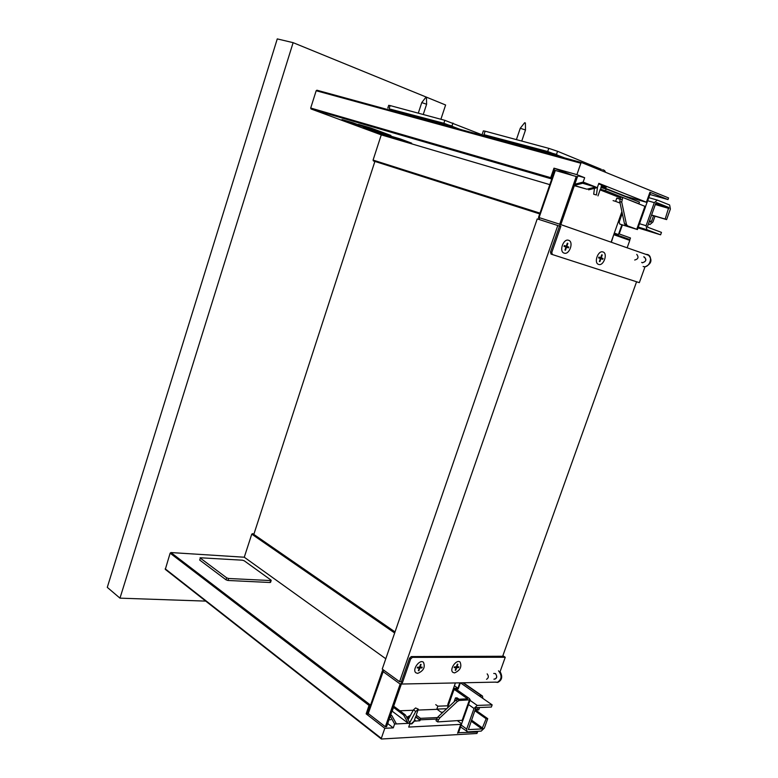 <?xml version="1.0" encoding="UTF-8"?>
<svg xmlns="http://www.w3.org/2000/svg" width="778" height="778" viewBox="0 0 778 778"><rect width="100%" height="100%" fill="white"/><g stroke="black" fill="none" stroke-linecap="round" stroke-linejoin="round"><path stroke-width="1.17" d="M601.365 169.341L557.563 151.282L548.791 148.355L547.702 151.506L564.595 157.905M492.153 138.105L484.859 135.207L557.34 154.968M559.119 156.407L548.373 152.877L552.584 154.627M538.444 150.757L527.873 147.275L532.103 149.026M512.896 143.774L502.539 140.361L506.789 142.102M503.152 141.11L492.882 137.716L497.132 139.466M548.704 153.558L538.045 150.057L542.276 151.807M484.859 135.207L556.377 154.394M483.897 134.652L547.702 151.506M484.14 134.215L485.151 131.19L548.791 148.355M485.151 131.19L483.342 130.879L482.35 133.865M605.624 172.317L604.545 170.47L602.658 169.692M486.697 136.617L444.841 120.327L443.868 123.255L460.148 129.362M397.762 112.304L390.488 109.474L452.864 126.474M455.441 128.069L445.561 124.791L449.84 126.542M437.683 123.216L427.939 119.987L432.228 121.728M415.666 117.196L406.106 114.016L410.395 115.757M407.264 114.901L397.772 111.74L402.061 113.481M446.504 125.628L436.691 122.37L440.97 124.11M390.488 109.474L451.882 125.929M389.525 108.939L443.868 123.255M389.204 108.385L390.109 105.575L444.841 120.327M390.109 105.575L388.708 105.322L387.804 108.113M638.018 227.896L660.6 234.82L661.465 232.389L647.782 227.273L647.578 226.272L655.796 203.223L656.583 202.601L668.759 207.454L665.161 219.046L651.585 215.029M651.546 215.146L666.6 219.6L670.393 209.039L669.634 205.003L657.322 200.082L654.317 202.64L646.09 225.708L639.516 223.714M665.161 219.046L666.6 219.6M638.31 227.098L646.907 229.734L646.09 225.708M646.907 229.734L660.6 234.82M648.424 223.908L649.893 224.463M653.539 215.739L651.497 221.487L650.758 222.1L649.27 221.536M654.998 216.177L652.917 222.022L649.98 224.492M400.32 138.941L411.659 143.152L388.115 135.353L400.32 138.941M398.443 138.396L401.555 139.398M399.445 139.554L399.678 138.854M363.268 127.417L375.132 130.908L394.816 138.183L382.922 134.682L363.268 127.417M375.706 131.239L384.721 134.448M382.922 134.682L383.146 133.991M353.766 123.906L341.98 119.559L352.901 122.739L364.697 127.115L353.766 123.906L354 123.196L352.249 122.554L354.642 123.391M370.591 127.913L390.896 135.45L378.711 131.871L358.425 124.363L370.591 127.913M368.723 127.368L380.812 131.706M378.711 131.871L378.944 131.161M582.722 183.268L597.329 187.634L598.836 183.336L647.072 202.465L650.583 192.574L649.931 192.244L667.971 199.567L649.912 194.471L668.01 199.576L668.555 197.933L581.672 162.573L316.909 90.209L316.169 90.734L310.704 108.035L311.035 108.959L381.259 134.866L549.813 184.639M594.489 188.344L593.692 194.199L596.425 194.996L597.514 187.109M593.692 194.199L596.425 194.996M601.647 185.388L600.908 187.508M600.315 189.19L597.971 195.91M647.072 202.465L625.862 196.396L601.2 186.681M577.179 177.51L578.054 175.857L584.667 177.724L583.15 182.081L595.715 187.002L586.972 189.2L574.631 185.611L574.961 184.658M551.738 179.037L550.717 177.666L553.985 168.174L576.897 174.651L584.667 177.724M553.985 168.174L554.539 168.398L551.281 177.88L552.03 178.172M571.947 175.176L554.539 168.398M606.218 187.197L598.661 183.812M606.159 187.352L601.433 186M619.871 199.285L616.798 198.089L619.959 199.012M620.076 203.087L615.641 201.376L616.798 198.089M645.594 206.598L622.711 197.418M613.083 200.617L615.641 201.376M622.264 213.347L619.171 222.09L619.803 224.083L637.435 229.549L645.604 206.578M647.004 202.484L645.555 206.54M574.718 184.59L576.041 184.969L584.803 182.733M586.972 189.2L574.339 185.679M597.329 187.634L588.586 189.822M574.757 184.474L576.041 184.969M574.854 184.211L583.15 182.081M316.169 90.734L580.855 163.244L581.672 162.573L316.909 90.209M580.855 163.244L576.897 174.651M644.943 206.267L636.764 229.277L627.535 225.873L626.436 224.375L621.729 202.124L622.653 197.544L620.679 196.97L619.755 201.551L624.481 223.772L625.58 225.27L634.644 228.625L619.803 224.083M636.764 229.277L637.435 229.549M629.159 240.178L629.431 239.41L614.027 233.896M622.381 224.968L619.2 233.945L630.481 237.99L629.645 240.353M618.568 221.02L619.2 221.253M619.152 222.138L618.286 221.818M614.309 233.089L618.422 234.567L621.875 224.813M613.823 234.47L629.431 239.41M381.259 134.866L373.08 160.083L373.382 160.939L539.728 213.921M619.103 222.333L618.209 222.051M381.103 133.233L382.679 133.69M368.111 128.837L373.703 130.86L366.448 128.487M365.961 128.244L367.975 128.798M369.939 129.381L375.842 131.161M645.059 266.659L639.331 282.657L552.331 254.523L551.797 252.432L560.87 226.291L558.944 225.912L559.489 226.106L550.503 251.984L551.019 254.066L552.302 254.513M606.111 189.005L605.517 190.688L600.587 189.268L601.18 187.586L606.111 189.005L639.458 202.115L638.884 203.758L637.445 203.34M621.894 211.616L611.1 242.182M560.248 226.34L559.703 224.2L538.522 217.412L539.358 219.571M539.455 219.6L539.086 217.577L555.327 170.45L554.733 170.333L538.522 217.402M555.327 170.45L577.402 176.849L560.831 224.599L649.047 255.456M576.284 176.412L559.703 224.2M638.884 203.758L605.517 190.688M600.071 189.89L620.377 197.816M458.719 699.014L457.094 697.866L455.47 697.915L457.445 699.315M455.47 697.915L454.08 701.844M460.469 682.841L492.153 704.868L491.375 707.046L476.447 707.64L475.65 708.398L468.375 729.608L481.971 728.928L486.143 718.736L474.823 710.713M486.143 718.736L487.728 718.658L484.354 728.091L481.193 731.106L467.802 731.874L460.547 726.953M475.164 709.769L487.728 718.658M461.208 725.086L466.683 729.064L474.026 708.457L468.512 704.557M470.009 700.336L477.245 705.422L474.026 708.457M477.245 705.422L492.153 704.868M466.683 729.064L466.936 731.612M479.248 695.892L481.718 695.824L462.929 682.792M482.837 698.391L482.496 696.057L481.718 695.824M475.504 708.787L477.177 709.974L478.032 707.572M479.579 707.513L478.733 709.906L477.177 709.974M399.6 681.693L382.241 669.061L537.238 218.881L557.797 225.513L399.6 681.693L401.341 681.868L409.568 658.149L411.309 656.583L502.676 656.253M411.309 656.583L412.428 657.361L410.677 658.937L402.44 682.676L400.155 684.066L382.776 671.385L382.387 670.772L383.262 669.809M401.341 681.868L402.275 682.549M499.904 672.202L505.253 657.264L502.87 655.698M448.488 705.14L447.749 704.615L455.402 682.948M383.71 670.13L368.257 713.543L385.343 726.749L400.155 684.066M412.428 657.361L505.253 657.264M496.364 682.111L401.37 684.037L386.559 726.691L385.343 726.749M415.909 716.81L419.964 719.845L420.49 718.337L416.434 715.322L415.909 716.81M410.473 715.381L406.719 717.297M407.254 718.259L409.559 717.083M368.257 713.543L367.887 712.891L382.377 670.831M419.964 719.845L436.614 719.067M437.392 717.569L420.49 718.337M390.857 719.689L388.961 719.776M399.843 710.791L413.244 710.256M417.99 710.071L437.119 709.322M458.495 732.711L477.459 732.04L476.943 733.479L381.385 739.012L165.306 569.379L170.129 553.177L170.917 552.555L244.273 557.223L251.761 534.136L252.694 533.63L395.02 631.921M408.1 719.776L413.478 709.818L415.734 711.491L409.714 722.674M413.478 709.818L415.578 707.951L418.301 709.166L415.734 711.491M411.008 723.987L413.75 721.469M414.013 721.225L415.685 716.655M416.211 715.157L418.301 709.166M390.712 714.729L391.801 715.556L396.41 723.929L408.285 723.346L403.656 715.05L393.503 707.406L392.19 711.189L408.285 723.346L410.045 723.258L408.713 727.07L460.722 724.396L461.617 723.773L457.707 720.934M369.054 714.165L366.759 713.825L369.657 705.413L370.474 705.383M370.736 704.625L369.044 705.432L366.146 713.854L366.759 713.825M366.146 713.854L384.809 728.296L393.269 727.868L394.611 724.017L396.41 723.929M388.183 722.013L387.872 723.715L393.269 727.868M408.917 717.413L407.662 718.989M419.089 720.924L419.468 719.845L415.578 716.946M419.468 719.845L419.964 720.681L414.411 721.148L411.932 723.793L409.88 723.735M416.065 721.07L414.538 719.922M447.476 708.019L448.254 705.792L437.858 706.181L436.828 709.108L441.097 712.22L443.071 712.133M446.718 708.719L436.828 709.108M435.738 704.644L437.858 706.181M448.254 705.792L453.662 690.514L454.556 689.629L467.588 698.829L457.688 699.296L459.331 700.463L457.464 701.386L439.687 718.016L438.286 720.165L436.653 718.96L438.053 716.82L455.82 700.219L457.688 699.296M449.003 703.691L448.264 703.156M461.617 723.773L462.784 720.506M410.045 723.258L405.426 714.972L393.687 706.161M403.656 715.05L405.426 714.972M390.41 715.614L391.801 715.556M390.245 716.071L394.611 724.017M165.189 568.806L381.317 738.361L384.809 728.296M381.317 738.361L381.385 739.012M449.12 703.37L448.371 702.835M453.924 689.036L456.871 689.765L469.329 698.518L470.194 699.811L459.331 700.463M462.92 720.263L437.664 721.916L436.03 720.71L436.653 718.96M437.664 721.916L438.286 720.165M453.243 689.045L458.223 688.929L460.372 682.841M459.837 682.851L457.941 688.219L453.496 688.326M244.273 557.223L385.791 658.752M457.941 688.219L454.41 685.739M226.68 577.84L228.615 578.492L227.973 580.476L226.038 579.824L226.68 577.84L200.316 558.108L199.693 560.053L226.038 579.824M199.693 560.053L200.316 558.108M270.559 582.343L270.024 582.498L270.656 580.563L228.615 578.492M227.973 580.476L270.024 582.498M270.656 580.563L270.929 580.038L244.243 560.802L242.405 560.189L200.092 557.758M613.745 234.684L611.352 242.269M627.156 247.803L629.781 240.392L614.007 234.762M374.889 161.425L253.823 534.408M557.797 225.513L559.489 226.106M636.579 281.762L502.578 656.535M205.723 601.112L119.968 598.156L293.121 42.664L445.609 104.991L440.902 119.267M293.121 42.664L277.26 38.9L107.286 587.361L119.968 598.156M568.63 240.305L568.601 240.295C563.389 238.224 558.721 251.625 564.118 253.113C569.331 255.242 574.067 241.822 568.63 240.305M566.812 246.383L568.747 247.025L568.455 247.881L565.869 247.025L566.52 247.239L565.48 250.224L564.925 250.039L565.966 247.054L564.021 246.402L564.322 245.547L566.258 246.198L567.308 243.203L567.862 243.388L566.812 246.383L566.267 246.198M565.966 247.054L564.021 246.402M568.455 247.881L566.52 247.239M568.096 246.811L567.804 247.667M565.48 250.224L564.925 250.049M567.862 243.388L567.308 243.203M603.018 251.965L602.989 251.965C598.068 250.001 593.478 263.013 598.593 264.403C603.514 266.416 608.153 253.395 603.018 251.965M601.229 257.868L603.047 258.481L602.755 259.307L600.285 258.481L600.927 258.695L599.906 261.603L599.381 261.427L600.412 258.529L598.574 257.917L598.865 257.08L600.704 257.693L601.725 254.785L602.25 254.96L601.229 257.868L600.704 257.693M600.412 258.529L598.574 257.917M602.755 259.307L600.927 258.695M602.405 258.267L602.114 259.093M599.906 261.603L599.381 261.427M602.25 254.96L601.725 254.795M425.867 97.493L426.451 97.668L425.867 97.493M425.761 97.435L421.754 102.589L426.616 104.233M423.65 119.384L416.697 117.478M419.857 118.275L420.402 118.489M419.925 118.363L419.381 118.149M516.407 139.622L520.258 128.273L525.5 129.994L525.393 122.973L524.742 122.778M525.5 129.994L521.746 141.061M522.369 146.361L514.297 144.154M517.516 144.903L518.07 145.058M518.051 145.116L518.595 145.33M518.041 145.185L517.496 144.961M417.679 673.388L415.919 672.805C411.786 669.809 419.682 658.81 423.465 662.282C425.43 667.242 423.504 670.947 417.679 673.388M417.348 667.563L419.284 667.942L418.331 670.665L418.924 670.665L418.457 670.325M419.673 666.834L420.149 667.164L421.093 664.441L420.509 664.441L419.556 667.164L417.485 667.184L417.212 667.962L419.284 667.942M418.924 670.665L419.877 667.942L419.323 667.553L421.52 667.154M419.877 667.942L421.939 667.923L421.384 667.534M421.939 667.923L422.211 667.145L420.149 667.164M634.692 260.017C638.242 259.113 638.923 257.236 636.754 254.377M644.485 257.061C646.654 259.901 645.964 261.768 642.434 262.663M643.707 256.789C646.975 259.249 646.528 261.262 642.375 262.818L641.646 262.39M643.134 266.494C649.144 268.828 653.744 256.4 647.549 254.523L645.73 254.299M647.811 254.62L648.132 254.727C652.713 259.784 651.653 263.839 644.972 266.893M487.154 673.865C488.905 676.15 488.701 677.969 486.532 679.311M494.866 679.155C497.035 677.823 497.239 676.024 495.479 673.748M493.894 679.175C496.967 678.737 497.512 676.879 495.537 673.602L493.729 673.466M498.513 670.801C502.287 675.654 501.859 679.515 497.23 682.374L495.323 682.131M497.093 682.394L497.862 682.364C502.043 680.205 502.792 676.627 500.108 671.647M454.527 672.912L452.942 672.406C448.955 669.644 456.443 658.82 460.09 662.059C461.986 666.863 460.138 670.48 454.527 672.912M454.294 667.252L456.122 667.621L455.188 670.276L455.743 670.266L455.295 669.955M456.491 666.552L456.949 666.863L457.882 664.208L457.318 664.208L456.385 666.863L454.42 666.882L454.158 667.641L456.122 667.621M455.743 670.266L456.676 667.621L456.122 667.232L458.213 666.853M456.676 667.621L458.631 667.602L458.077 667.223M458.631 667.602L458.903 666.843L456.949 666.863M556.474 154.452L557.563 151.282M451.989 125.987L452.961 123.041M620.63 217.976L619.745 217.704M647.685 200.734L654.317 202.64M668.944 208.465L655.329 204.536M655.63 203.68L668.759 207.454M657.206 200.053L648.774 197.651M649.494 220.884L651.497 221.487M649.931 192.244L646.411 202.154M619.755 201.551L621.729 202.124M621.962 199.518L619.988 198.944M626.436 224.375L624.481 223.772M625.58 225.27L627.535 225.873M621.369 224.657L619.871 224.103M539.99 213.133L373.08 160.083M311.035 108.959L550.98 178.746M550.717 177.666L310.704 108.035M374.724 129.595L376.591 130.14M551.797 252.432L550.503 251.984M452.66 693.344L451.911 692.819M471.108 721.128L481.971 728.928M482.759 728.179L471.478 720.088M410.677 658.937L409.568 658.149M457.6 733.187L460.722 724.396M438.053 716.82L439.687 718.016M462.025 720.729L469.358 700.122M457.464 701.386L455.82 700.219M456.871 689.765L455.247 689.804M466.868 698.994L467.16 698.177M394.66 632.971L251.761 534.136M170.917 552.555L369.92 704.644M369.044 705.432L170.129 553.177M477.459 732.04L476.535 731.378M648.784 197.651L657.322 200.082M552.312 254.513L551.019 254.066M482.389 695.979L463.348 682.783M401.302 681.839L402.323 682.578M458.456 732.837L461.578 724.055M462.881 720.389L470.194 699.811M477.643 732.079L476.651 731.369M271.191 580.427L270.55 582.362M426.451 97.668L426.616 104.223L423.242 114.502M418.292 113.17L421.754 102.589M524.644 122.73L520.268 128.253M647.549 254.523L648.132 254.727M497.862 682.364L497.23 682.374"/></g></svg>
